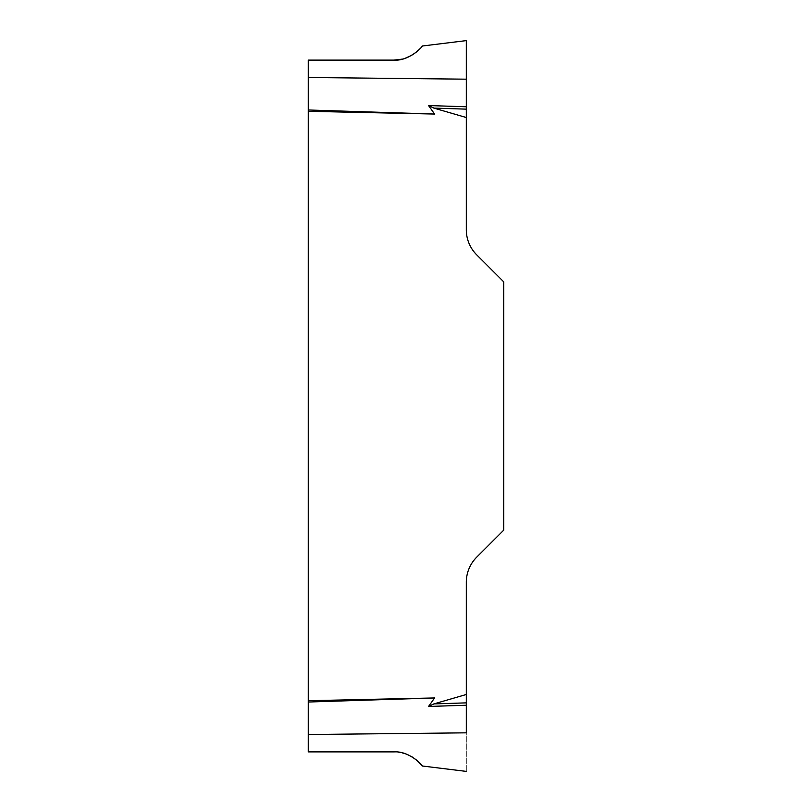 <?xml version="1.0" encoding="UTF-8"?>
<svg xmlns="http://www.w3.org/2000/svg" width="812" height="812" viewBox="0 0 812 812"><rect width="100%" height="100%" fill="white"/><g stroke="black" fill="none" stroke-linecap="round" stroke-linejoin="round"><path stroke-width="0.61" stroke-dasharray="4.06 3.04" d="M308.296 734.525L466.311 732.83L466.311 771.4L466.311 694.483L433.852 703.913L428.553 706.46L434.603 697.955L308.296 700.695L308.296 751.892L309.707 751.892M309.707 60.118L308.296 60.118L308.296 111.315L434.603 114.056L428.553 105.55L433.852 108.097L466.311 117.527L466.311 40.61L466.311 79.18L308.296 77.485M308.296 700.695L308.296 111.315M417.723 761.037L412.628 757.21M411.593 756.591L405.147 753.709M402.366 752.907L393.942 751.892M402.366 59.103L405.147 58.302M411.593 55.409L412.628 54.8M417.723 50.973L422.25 46.02M466.311 694.483L466.311 582.265A35.474 35.474 0 0 1 476.695 557.174L503.704 530.165L503.704 281.845L476.695 254.836A35.474 35.474 0 0 1 466.311 229.745L466.311 117.527M308.296 109.985L434.603 114.056M466.311 106.768L428.553 105.55M308.296 702.025L434.603 697.955M466.311 705.242L428.553 706.46M466.311 109.143L433.852 108.097M466.311 702.867L433.852 703.913M466.311 76.084L466.311 45.36L466.311 76.084"/><path stroke-width="1.22" d="M309.707 751.892L393.942 751.892C407.878 750.836 421.56 763.666 422.078 765.757C425.062 768.588 411.014 750.674 393.942 751.892L308.296 751.892L308.296 60.118L393.942 60.118L402.366 59.103M466.311 771.4L422.25 765.99L417.723 761.037M412.628 757.21L411.593 756.591M405.147 753.709L402.366 752.907M405.147 58.302L411.593 55.409M412.628 54.8L417.723 50.973M393.942 60.118C407.878 61.174 421.56 48.334 422.078 46.254C425.062 43.422 411.014 61.336 393.942 60.118L309.707 60.118M308.296 77.485L466.311 79.18L466.311 40.61L466.311 229.745A35.474 35.474 0 0 0 476.695 254.836L503.704 281.845L503.704 530.165L476.695 557.174A35.474 35.474 0 0 0 466.311 582.265L466.311 732.83L308.296 734.525M308.296 700.695L434.603 697.955L428.553 706.46L433.852 703.913L466.311 694.483M466.311 117.527L433.852 108.097L428.553 105.55L434.603 114.056L308.296 111.315M308.296 109.985L434.603 114.056M466.311 106.768L428.553 105.55M308.296 702.025L434.603 697.955M466.311 705.242L428.553 706.46M466.311 109.143L433.852 108.097M466.311 702.867L433.852 703.913M422.25 46.02L466.311 40.61"/></g></svg>
